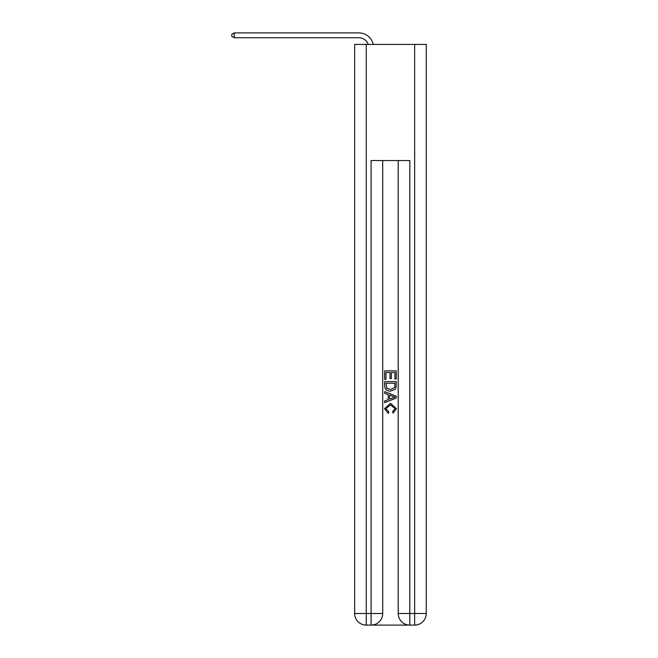 <?xml version="1.0" encoding="UTF-8"?>
<svg xmlns="http://www.w3.org/2000/svg" width="658" height="658" viewBox="0 0 658 658"><rect width="100%" height="100%" fill="white"/><g stroke="black" fill="none" stroke-linecap="round" stroke-linejoin="round"><path stroke-width="0.99" d="M368.2 44.415A9.681 9.681 -5.8 0 0 359.005 37.736L234.248 37.736L234.248 32.9L359.005 32.9A14.517 14.517 174.2 0 1 373.209 44.415M371.967 625.1L408.939 625.1M366.259 44.415L366.259 613.486L354.646 613.486L354.646 44.415L426.261 44.415L426.261 613.486L414.647 613.486L414.647 44.415M409.811 625.1L409.811 613.486L398.197 613.486A11.614 11.614 0 0 0 409.811 625.1L414.647 625.1L414.647 613.486L409.811 613.486L409.811 160.552L371.096 160.552L371.096 613.486L366.259 613.486L366.259 625.1L371.096 625.1A11.614 11.614 0 0 0 382.709 613.486L371.096 613.486L371.096 625.1M382.709 160.552L382.709 613.486M398.197 613.486L398.197 160.552M414.647 625.1A11.614 11.614 0 0 0 426.261 613.486M354.646 613.486A11.614 11.614 0 0 0 366.259 625.1M384.65 379.353L384.65 370.865L396.264 370.865L396.264 379.057L394.923 379.057L394.923 372.502L391.346 372.502L391.346 378.605L390.013 378.605L390.013 372.502L385.991 372.502L385.991 379.353L384.65 379.353M384.65 385.744L384.65 381.582L396.264 381.582L396.091 387.611L395.261 389.297L390.515 391.115C386.805 391.132 384.848 389.339 384.65 385.744M385.991 383.219L386.814 388.36L390.548 389.478L394.685 387.496L394.923 383.219L385.991 383.219M384.65 393.344L384.65 391.609L396.264 396.223L396.264 398.065L384.65 402.68L384.65 400.944L388.22 399.62L388.22 394.668L384.65 393.344M392.777 396.355L389.561 395.162L389.561 399.126L394.923 397.144L392.777 396.355M385.843 408.552L388.746 411.809L388.368 413.446L384.502 408.708L390.539 403.321L396.412 408.676L393.032 413.15L392.686 411.513L395.071 408.593L390.548 404.958L385.843 408.552M234.248 37.736L231.739 36.289L231.739 34.348L234.248 32.9"/></g></svg>
